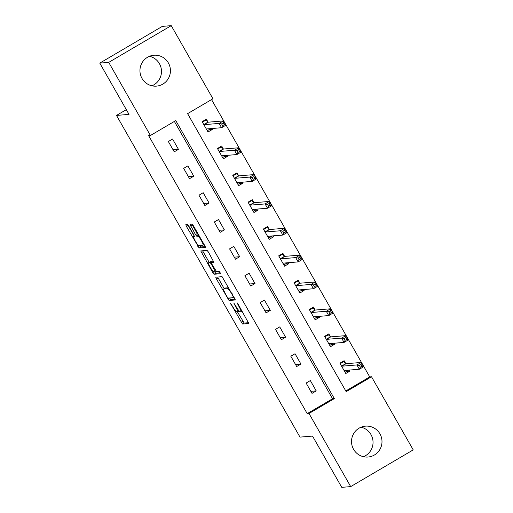 <?xml version="1.0" encoding="UTF-8"?>
<svg xmlns="http://www.w3.org/2000/svg" width="513" height="513" viewBox="0 0 513 513"><rect width="100%" height="100%" fill="white"/><g stroke="black" fill="none" stroke-linecap="round" stroke-linejoin="round"><path stroke-width="0.77" d="M230.517 303.247L242.495 324.056L248.837 323.523L237.968 303.876L237.032 302.715L238.801 306.235A6.239 1.02 -120.4 0 1 240.841 311.705A6.239 1.02 -120.4 0 1 240.764 311.731L240.231 311.776A6.239 1.02 -120.4 0 1 236.025 306.466L233.781 302.978L235.538 306.505A6.239 1.02 -120.4 0 1 237.57 311.975A6.239 1.02 -120.4 0 1 237.493 312L236.968 312.045A6.239 1.02 -120.4 0 1 232.761 306.736L230.517 303.247M149.507 56.295A15.493 15.236 -94.7 0 1 151.938 85.806M168.373 62.939A15.493 15.236 -94.7 0 1 156.465 86.126A15.493 15.236 -94.7 0 1 142.011 78.425A15.493 15.236 -94.7 0 1 153.919 55.237A15.493 15.236 -94.7 0 1 168.373 62.939M361.062 427.194A15.493 15.236 -94.7 0 1 363.493 456.705M379.934 433.838A15.493 15.236 -94.7 0 1 368.026 457.025A15.493 15.236 -94.7 0 1 353.572 449.324A15.493 15.236 -94.7 0 1 365.48 426.143A15.493 15.236 -94.7 0 1 379.934 433.838M188.899 226.195L187.585 224.534L185.789 224.688L186.424 226.393L199.102 247.984L205.45 247.452L204.815 245.74L193.446 225.816L192.131 224.155L189.964 224.341L195.466 234.582L196.78 236.236L197.845 236.153A5.213 0.853 -120.4 0 1 201.256 240.411A5.213 0.853 -120.4 0 1 203.065 245.163A5.213 0.853 -120.4 0 1 202.994 245.188L198.832 245.528A5.213 0.853 -120.4 0 1 195.421 241.264A5.213 0.853 -120.4 0 1 193.619 236.512A5.213 0.853 -120.4 0 1 193.683 236.493L194.401 236.429L193.767 234.717L188.899 226.195M350.7 486.613L341.754 487.35L312.513 436.082L299.99 437.114L116.496 115.419L129.019 114.386L99.778 63.118L108.724 62.381L171.246 25.65L212.946 98.765L187.604 113.655L346.172 391.656L371.515 376.766L413.221 449.882L350.7 486.613L308.999 413.497L334.341 398.607L175.773 120.606L150.431 135.496L108.724 62.381M150.431 135.496L148.642 135.644L307.21 413.645L308.999 413.497M215.768 277.193L216.377 278.912L229.054 300.496L235.403 299.97L222.091 276.674L215.768 277.193M212.767 272.576L200.763 250.94L207.111 250.415L208.425 252.075L213.927 262.31L211.311 262.541L211.946 264.246L216.492 271.563L219.16 271.345L220.526 273.705L214.081 274.237L212.767 272.576L214.165 271.755M126.32 109.647L116.496 115.419M307.21 413.645L332.552 398.755L174.369 121.427M316.226 390.893L310.339 380.569L306.114 383.051L312 393.375L316.226 390.893L310.84 391.336M300.919 364.057L295.033 353.733L290.807 356.214L296.694 366.538L300.919 364.057L295.533 364.499M285.613 337.221L279.726 326.896L275.5 329.378L281.387 339.702L285.613 337.221L280.226 337.663M270.306 310.384L264.419 300.06L260.194 302.542L266.08 312.866L270.306 310.384L264.92 310.827M254.993 283.548L249.106 273.224L244.887 275.705L250.774 286.03L254.993 283.548L249.607 283.99M239.686 256.705L233.8 246.387L229.574 248.869L235.467 259.193L239.686 256.705L234.3 257.154M224.38 229.869L218.493 219.551L214.267 222.033L220.154 232.351L224.38 229.869L218.993 230.318M209.073 203.033L203.186 192.715L198.961 195.196L204.847 205.514L209.073 203.033L203.687 203.475M193.767 176.196L187.88 165.879L183.654 168.36L189.541 178.678L193.767 176.196L188.38 176.639M178.46 149.36L172.573 139.036L168.347 141.517L174.234 151.842L178.46 149.36L173.073 149.802M345.788 390.983L369.726 376.914L211.542 99.586M345.724 363.499L344.133 360.716L339.907 363.198L345.794 373.522L350.02 371.04L349.468 370.065M330.417 336.663L328.827 333.88L324.601 336.361L330.487 346.685L334.713 344.197L334.155 343.229M315.104 309.826L313.52 307.043L309.294 309.525L315.181 319.843L319.407 317.361L318.849 316.393M299.797 282.99L298.213 280.207L293.987 282.689L299.874 293.006L304.1 290.525L303.542 289.556M284.491 256.154L282.9 253.371L278.681 255.852L284.568 266.17L288.793 263.688L288.235 262.72M269.184 229.317L267.594 226.528L263.374 229.01L269.261 239.334L273.48 236.852L272.929 235.877M253.877 202.481L252.287 199.692L248.061 202.173L253.948 212.497L258.174 210.016L257.622 209.041M238.571 175.638L236.98 172.855L232.755 175.337L238.641 185.661L242.867 183.179L242.316 182.205M223.264 148.802L221.674 146.019L217.448 148.501L223.335 158.825L227.56 156.343L227.002 155.368M207.951 121.966L206.367 119.183L202.141 121.664L208.028 131.988L212.254 129.507L211.696 128.532M99.778 63.118L162.3 26.387L171.246 25.65M369.726 376.914L371.515 376.766M332.552 398.755L334.341 398.607M350.02 371.04L346.75 371.309M334.713 344.197L331.443 344.467M319.407 317.361L316.136 317.63M304.1 290.525L300.83 290.794M288.793 263.688L285.523 263.958M273.48 236.852L270.216 237.121M258.174 210.016L254.91 210.285M242.867 183.179L239.597 183.449M227.56 156.343L224.29 156.612M212.254 129.507L208.983 129.776M237.506 312L244.182 323.062L248.651 322.69M229.516 297.982L230.747 299.502L235.217 299.137M217.621 277.039L224.232 288.729M227.176 296.937L228.093 298.098L233.665 297.636L231.818 293.994A6.239 1.02 -120.4 0 0 227.612 288.684L223.822 288.992A6.239 1.02 -120.4 0 0 223.745 289.018A6.239 1.02 -120.4 0 0 225.778 294.488L227.176 296.937M225.374 288.082A6.239 1.02 -120.4 0 1 225.431 288.024A6.239 1.02 -120.4 0 1 225.508 288.005L228.766 287.735M209.221 262.412L203.09 251.659L201.397 252.653M202.641 250.786L203.09 251.659M213.735 261.483L212.985 261.566M220.276 272.878L215.768 273.243L214.081 274.237M208.676 262.752A5.213 0.853 -120.4 0 0 208.611 262.771A5.213 0.853 -120.4 0 0 210.413 267.523A5.213 0.853 -120.4 0 0 213.831 271.787L215.319 271.659L211.459 264.291L210.144 262.63L208.676 262.752L210.368 261.758A5.213 0.853 -120.4 0 0 210.298 261.777A5.213 0.853 -120.4 0 0 210.253 261.822M212.26 261.983L211.831 261.636L210.144 262.63M210.368 261.758L211.831 261.636M214.537 271.723L215.768 273.243M191.843 224.181L197.159 233.588L198.813 235.217M199.557 245.471L200.795 246.99L205.258 246.618M187.681 224.566L194.241 236.147M345.089 372.284L348.532 370.142M340.183 363.679L343.627 361.659L342.351 361.761M344.21 370.732L344.204 370.63A1.988 0.327 59.6 0 1 344.242 370.501A1.988 0.327 59.6 0 1 344.268 370.495L359.363 369.251L356.913 364.948L361.139 362.467L346.038 363.711A1.988 0.327 59.6 0 1 345.833 363.595L343.627 361.659M361.069 364.461L361.139 362.467L363.589 366.769L359.363 369.251L360.363 367.173L362.05 366.186L361.069 364.461L359.382 365.455L360.363 367.173M359.382 365.455L356.913 364.948L341.812 366.192A1.988 0.327 59.6 0 1 341.607 366.077L341.498 365.981M362.05 366.186L363.589 366.769M329.782 345.448L333.219 343.306M324.876 336.842L328.32 334.822L327.044 334.925M328.897 343.896L328.897 343.793A1.988 0.327 59.6 0 1 328.936 343.665A1.988 0.327 59.6 0 1 328.955 343.659L344.056 342.415L341.607 338.112L345.826 335.63L330.731 336.874A1.988 0.327 59.6 0 1 330.526 336.759L328.32 334.822M345.762 337.625L345.826 335.63L348.282 339.933L344.056 342.415L345.057 340.337L346.743 339.35L345.762 337.625L344.076 338.618L345.057 340.337M344.076 338.618L341.607 338.112L326.505 339.356A1.988 0.327 59.6 0 1 326.3 339.24L326.191 339.144M346.743 339.35L348.282 339.933M314.475 318.611L317.913 316.47M309.57 310.006L313.013 307.986L311.737 308.089M313.59 317.06L313.59 316.957A1.988 0.327 59.6 0 1 313.623 316.829A1.988 0.327 59.6 0 1 313.648 316.822L328.75 315.578L326.294 311.276L330.519 308.794L315.418 310.038A1.988 0.327 59.6 0 1 315.219 309.923L313.013 307.986M330.455 310.788L330.519 308.794L332.975 313.097L328.75 315.578L329.744 313.501L331.436 312.507L330.455 310.788L328.762 311.782L329.744 313.501M328.762 311.782L326.294 311.276L311.199 312.52A1.988 0.327 59.6 0 1 310.993 312.404L310.884 312.308M331.436 312.507L332.975 313.097M299.169 291.769L302.606 289.633M294.263 283.17L297.707 281.15L296.431 281.252M298.284 290.223L298.277 290.121A1.988 0.327 59.6 0 1 298.316 289.992A1.988 0.327 59.6 0 1 298.342 289.98L313.443 288.742L310.987 284.439L315.213 281.958L300.111 283.202A1.988 0.327 59.6 0 1 299.906 283.086L297.707 281.15M315.149 283.952L315.213 281.958L317.669 286.254L313.443 288.742L314.437 286.664L316.13 285.67L315.149 283.952L313.456 284.946L314.437 286.664M313.456 284.946L310.987 284.439L295.892 285.683A1.988 0.327 59.6 0 1 295.687 285.568L295.571 285.472M316.13 285.67L317.669 286.254M283.862 264.932L287.299 262.797M278.957 256.333L282.4 254.307L281.118 254.416M282.977 263.387L282.971 263.278A1.988 0.327 59.6 0 1 283.009 263.156A1.988 0.327 59.6 0 1 283.035 263.143L298.136 261.899L295.68 257.603L299.906 255.121L284.805 256.365A1.988 0.327 59.6 0 1 284.6 256.25L282.4 254.307M299.842 257.116L299.906 255.121L302.362 259.418L298.136 261.899L299.13 259.828L300.823 258.834L299.842 257.116L298.149 258.11L299.13 259.828M298.149 258.11L295.68 257.603L280.579 258.847A1.988 0.327 59.6 0 1 280.38 258.732L280.265 258.635M300.823 258.834L302.362 259.418M268.555 238.096L271.993 235.954M263.65 229.497L267.093 227.471L265.811 227.58M267.671 236.551L267.664 236.442A1.988 0.327 59.6 0 1 267.703 236.313A1.988 0.327 59.6 0 1 267.728 236.307L282.83 235.063L280.374 230.767L284.6 228.285L269.498 229.529A1.988 0.327 59.6 0 1 269.293 229.414L267.093 227.471M284.535 230.279L284.6 228.285L287.049 232.581L282.83 235.063L283.824 232.992L285.517 231.998L284.535 230.279L282.843 231.273L283.824 232.992M282.843 231.273L280.374 230.767L265.272 232.011A1.988 0.327 59.6 0 1 265.067 231.895L264.958 231.799M285.517 231.998L287.049 232.581M253.249 211.26L256.686 209.118M248.337 202.661L251.787 200.634L250.504 200.743M252.364 209.714L252.358 209.605A1.988 0.327 59.6 0 1 252.396 209.477A1.988 0.327 59.6 0 1 252.422 209.471L267.523 208.227L265.067 203.93L269.293 201.442L254.191 202.686A1.988 0.327 59.6 0 1 253.986 202.577L251.787 200.634M269.222 203.443L269.293 201.442L271.743 205.745L267.523 208.227L268.517 206.155L270.204 205.162L269.222 203.443L267.536 204.437L268.517 206.155M267.536 204.437L265.067 203.93L249.966 205.168A1.988 0.327 59.6 0 1 249.76 205.059L249.651 204.963M270.204 205.162L271.743 205.745M237.936 184.424L241.379 182.282M233.03 175.824L236.474 173.798L235.198 173.907M237.057 182.878L237.051 182.769A1.988 0.327 59.6 0 1 237.089 182.641L252.21 181.39L249.76 177.088L253.986 174.606L238.885 175.85A1.988 0.327 59.6 0 1 238.68 175.741L236.474 173.798M253.916 176.607L253.986 174.606L256.436 178.909L252.21 181.39L253.21 179.319L254.897 178.325L253.916 176.607L252.229 177.601L253.21 179.319M252.229 177.601L249.76 177.088L234.659 178.332A1.988 0.327 59.6 0 1 234.454 178.223L234.345 178.126M254.897 178.325L256.436 178.909M222.629 157.587L226.066 155.445M217.724 148.988L221.167 146.962L219.891 147.064M221.751 156.042L221.744 155.933A1.988 0.327 59.6 0 1 221.783 155.805A1.988 0.327 59.6 0 1 221.802 155.798L236.903 154.554L234.454 150.251L238.673 147.77L223.578 149.014A1.988 0.327 59.6 0 1 223.373 148.905L221.167 146.962M238.609 149.77L238.673 147.77L241.129 152.072L236.903 154.554L237.904 152.483L239.59 151.489L238.609 149.77L236.923 150.758L237.904 152.483M236.923 150.758L234.454 150.251L219.352 151.495A1.988 0.327 59.6 0 1 219.147 151.386L219.038 151.284M239.59 151.489L241.129 152.072M207.323 130.751L210.76 128.609M202.417 122.152L205.86 120.125L204.584 120.228M206.438 129.199L206.438 129.096A1.988 0.327 59.6 0 1 206.47 128.968L221.597 127.718L219.147 123.415L223.367 120.933L208.272 122.177A1.988 0.327 59.6 0 1 208.066 122.062L205.86 120.125M223.302 122.934L223.367 120.933L225.823 125.236L221.597 127.718L222.591 125.647L224.284 124.653L223.302 122.934L221.61 123.922L222.591 125.647M221.61 123.922L219.147 123.415L204.046 124.659A1.988 0.327 59.6 0 1 203.841 124.544L203.732 124.447M224.284 124.653L225.823 125.236M231.331 304.228L230.946 304.453M237.859 303.69L237.481 303.914M234.595 303.959L234.21 304.183M235.922 306.28L235.538 306.505M239.186 306.011L238.801 306.235M244.182 323.062L242.495 324.056M242.867 321.401L241.181 322.395M230.747 299.502L229.054 300.496M229.144 298.015L227.74 298.835M218.07 277.918L216.377 278.912M234.223 297.303L233.678 297.623L234.223 297.309M233.601 296.213L233.216 296.443M232.203 293.769L231.818 293.994M228.881 287.94L227.612 288.684M225.508 288.005L223.822 288.992M213.03 261.54L211.337 262.534L213.004 261.547M215.069 269.723L214.684 269.947M211.843 264.06L211.459 264.291M198.967 235.493L197.845 236.153M198.473 235.249L196.78 236.236M197.159 233.588L195.466 234.582M192.292 225.06L190.605 226.053M200.795 246.99L199.102 247.984M199.191 245.496L197.787 246.323M188.111 225.406L186.424 226.393M346.038 363.711L341.812 366.192M345.833 363.595L341.607 366.077M330.731 336.874L326.505 339.356M330.526 336.759L326.3 339.24M315.418 310.038L311.199 312.52M315.219 309.923L310.993 312.404M300.111 283.202L295.892 285.683M299.906 283.086L295.687 285.568M284.805 256.365L280.579 258.847M284.6 256.25L280.38 258.732M269.498 229.529L265.272 232.011M269.293 229.414L265.067 231.895M254.191 202.686L249.966 205.168M253.986 202.577L249.76 205.059M238.885 175.85L234.659 178.332M238.68 175.741L234.454 178.223M223.578 149.014L219.352 151.495M223.373 148.905L219.147 151.386M208.272 122.177L204.046 124.659M208.066 122.062L203.841 124.544M239.193 311.025L237.57 311.975M242.04 311.006L240.841 311.705M225.431 288.024L223.745 289.018M210.298 261.777L208.611 262.771M204.129 244.541L203.065 245.163"/></g></svg>
